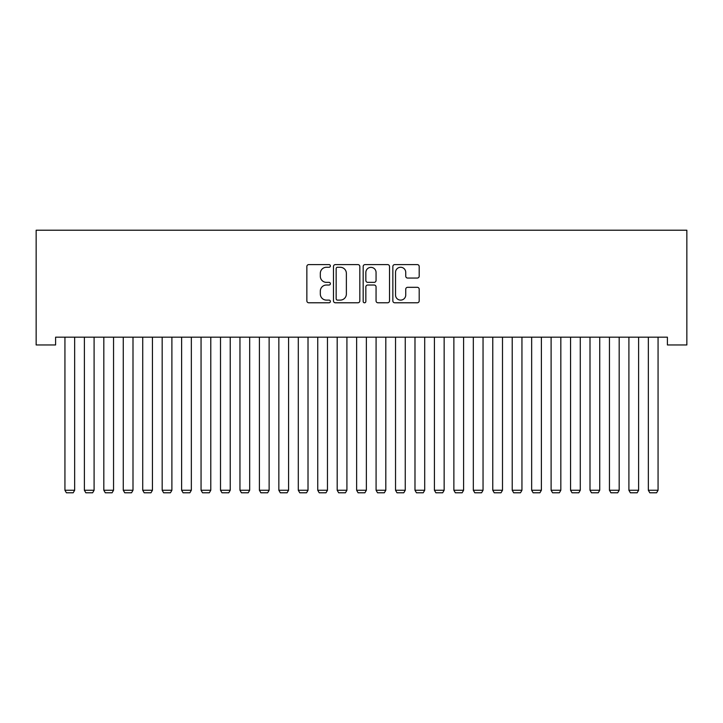 <?xml version="1.0" encoding="UTF-8"?>
<svg xmlns="http://www.w3.org/2000/svg" width="723" height="723" viewBox="0 0 723 723"><rect width="100%" height="100%" fill="white"/><g stroke="black" fill="none" stroke-linecap="round" stroke-linejoin="round"><path stroke-width="1.08" d="M330.384 265.937A1.338 1.338 0 0 0 329.046 264.6L308.766 264.6A1.907 1.907 0 0 0 306.859 266.516L306.859 300.867A1.907 1.907 0 0 0 308.766 302.783L329.046 302.783A1.338 1.338 0 0 0 330.384 301.446A1.338 1.338 0 0 0 329.046 300.108L326.425 300.108A6.109 6.109 0 0 1 320.316 293.999L320.316 291.134A6.109 6.109 0 0 1 326.425 285.025L329.046 285.025A1.338 1.338 0 0 0 330.384 283.696A1.338 1.338 0 0 0 329.046 282.359L326.425 282.359A6.109 6.109 0 0 1 320.316 276.249L320.316 273.384A6.109 6.109 0 0 1 326.425 267.275L329.046 267.275A1.338 1.338 0 0 0 330.384 265.937M417.288 278.057A1.907 1.907 0 0 0 419.195 276.15L419.195 266.516A1.907 1.907 0 0 0 417.288 264.6L394.758 264.6A1.907 1.907 0 0 0 392.851 266.516L392.851 300.867A1.907 1.907 0 0 0 394.758 302.783L417.288 302.783A1.907 1.907 0 0 0 419.195 300.867L419.195 289.227A1.907 1.907 0 0 0 417.288 287.32L407.645 287.32A1.907 1.907 0 0 0 405.739 289.227L405.739 295.002A5.106 5.106 0 0 1 400.632 300.108A5.106 5.106 0 0 1 395.526 295.002L395.526 272.381A5.106 5.106 0 0 1 400.632 267.275A5.106 5.106 0 0 1 405.739 272.381L405.739 276.15A1.907 1.907 0 0 0 407.645 278.057L417.288 278.057M667.401 337.171L55.599 337.171L55.599 344.952L36.15 344.952L36.15 230.212L686.85 230.212L686.85 344.952L667.401 344.952L667.401 337.171M359.828 266.516A1.907 1.907 0 0 0 357.921 264.6L335.4 264.6A1.907 1.907 0 0 0 333.484 266.516L333.484 300.867A1.907 1.907 0 0 0 335.4 302.783L357.921 302.783A1.907 1.907 0 0 0 359.828 300.867L359.828 266.516M365.079 264.6L387.6 264.6A1.907 1.907 0 0 1 389.516 266.516L389.516 300.867A1.907 1.907 0 0 1 387.6 302.783L377.966 302.783A1.907 1.907 0 0 1 376.059 300.867L376.059 286.941A1.907 1.907 0 0 0 374.143 285.025L367.754 285.025A1.907 1.907 0 0 0 365.847 286.941L365.847 301.446A1.338 1.338 0 0 1 364.509 302.783A1.338 1.338 0 0 1 363.172 301.446L363.172 266.516A1.907 1.907 0 0 1 365.079 264.6M337.496 267.275A1.338 1.338 0 0 0 336.159 268.613L336.159 298.771A1.338 1.338 0 0 0 337.496 300.108L340.262 300.108A6.109 6.109 0 0 0 346.371 293.999L346.371 273.384A6.109 6.109 0 0 0 340.262 267.275L337.496 267.275M376.059 272.481A5.106 5.106 0 0 0 370.953 267.374A5.106 5.106 0 0 0 365.847 272.481L365.847 280.443A1.907 1.907 0 0 0 367.754 282.359L374.143 282.359A1.907 1.907 0 0 0 376.059 280.443L376.059 272.481M74.659 337.171L74.659 490.257L64.934 490.257L64.934 337.171M74.659 490.257L73.195 492.788L66.389 492.788L64.934 490.257M94.098 337.171L94.098 490.257L84.383 490.257L84.383 337.171M94.098 490.257L92.643 492.788L85.838 492.788L84.383 490.257M113.547 337.171L113.547 490.257L103.823 490.257L103.823 337.171M113.547 490.257L112.092 492.788L105.287 492.788L103.823 490.257M132.996 337.171L132.996 490.257L123.272 490.257L123.272 337.171M132.996 490.257L131.541 492.788L124.736 492.788L123.272 490.257M152.445 337.171L152.445 490.257L142.72 490.257L142.72 337.171M152.445 490.257L150.99 492.788L144.175 492.788L142.72 490.257M171.893 337.171L171.893 490.257L162.169 490.257L162.169 337.171M171.893 490.257L170.429 492.788L163.624 492.788L162.169 490.257M191.342 337.171L191.342 490.257L181.618 490.257L181.618 337.171M191.342 490.257L189.878 492.788L183.073 492.788L181.618 490.257M210.782 337.171L210.782 490.257L201.057 490.257L201.057 337.171M210.782 490.257L209.327 492.788L202.521 492.788L201.057 490.257M230.23 337.171L230.23 490.257L220.506 490.257L220.506 337.171M230.23 490.257L228.775 492.788L221.97 492.788L220.506 490.257M249.679 337.171L249.679 490.257L239.955 490.257L239.955 337.171M249.679 490.257L248.224 492.788L241.41 492.788L239.955 490.257M269.128 337.171L269.128 490.257L259.403 490.257L259.403 337.171M269.128 490.257L267.664 492.788L260.858 492.788L259.403 490.257M288.576 337.171L288.576 490.257L278.852 490.257L278.852 337.171M288.576 490.257L287.112 492.788L280.307 492.788L278.852 490.257M308.016 337.171L308.016 490.257L298.301 490.257L298.301 337.171M308.016 490.257L306.561 492.788L299.756 492.788L298.301 490.257M327.465 337.171L327.465 490.257L317.74 490.257L317.74 337.171M327.465 490.257L326.01 492.788L319.204 492.788L317.74 490.257M346.913 337.171L346.913 490.257L337.189 490.257L337.189 337.171M346.913 490.257L345.458 492.788L338.653 492.788L337.189 490.257M366.362 337.171L366.362 490.257L356.638 490.257L356.638 337.171M366.362 490.257L364.907 492.788L358.093 492.788L356.638 490.257M385.811 337.171L385.811 490.257L376.087 490.257L376.087 337.171M385.811 490.257L384.347 492.788L377.542 492.788L376.087 490.257M405.26 337.171L405.26 490.257L395.535 490.257L395.535 337.171M405.26 490.257L403.796 492.788L396.99 492.788L395.535 490.257M424.699 337.171L424.699 490.257L414.984 490.257L414.984 337.171M424.699 490.257L423.244 492.788L416.439 492.788L414.984 490.257M444.148 337.171L444.148 490.257L434.424 490.257L434.424 337.171M444.148 490.257L442.693 492.788L435.888 492.788L434.424 490.257M463.597 337.171L463.597 490.257L453.872 490.257L453.872 337.171M463.597 490.257L462.142 492.788L455.336 492.788L453.872 490.257M483.045 337.171L483.045 490.257L473.321 490.257L473.321 337.171M483.045 490.257L481.59 492.788L474.776 492.788L473.321 490.257M502.494 337.171L502.494 490.257L492.77 490.257L492.77 337.171M502.494 490.257L501.03 492.788L494.225 492.788L492.77 490.257M521.943 337.171L521.943 490.257L512.218 490.257L512.218 337.171M521.943 490.257L520.479 492.788L513.673 492.788L512.218 490.257M541.382 337.171L541.382 490.257L531.658 490.257L531.658 337.171M541.382 490.257L539.927 492.788L533.122 492.788L531.658 490.257M560.831 337.171L560.831 490.257L551.107 490.257L551.107 337.171M560.831 490.257L559.376 492.788L552.571 492.788L551.107 490.257M580.28 337.171L580.28 490.257L570.555 490.257L570.555 337.171M580.28 490.257L578.825 492.788L572.01 492.788L570.555 490.257M599.729 337.171L599.729 490.257L590.004 490.257L590.004 337.171M599.729 490.257L598.264 492.788L591.459 492.788L590.004 490.257M619.177 337.171L619.177 490.257L609.453 490.257L609.453 337.171M619.177 490.257L617.713 492.788L610.908 492.788L609.453 490.257M638.617 337.171L638.617 490.257L628.902 490.257L628.902 337.171M638.617 490.257L637.162 492.788L630.357 492.788L628.902 490.257M658.066 337.171L658.066 490.257L648.341 490.257L648.341 337.171M658.066 490.257L656.611 492.788L649.805 492.788L648.341 490.257"/></g></svg>
